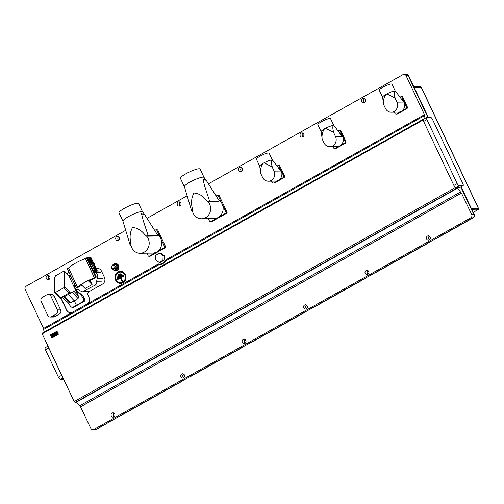 <?xml version="1.0" encoding="UTF-8"?>
<svg xmlns="http://www.w3.org/2000/svg" width="504" height="504" viewBox="0 0 504 504"><rect width="100%" height="100%" fill="white"/><g stroke="black" fill="none" stroke-linecap="round" stroke-linejoin="round"><path stroke-width="0.76" d="M112.701 265.621L114.414 265.602A1.512 1.386 89.2 0 1 115.662 266.421A1.512 1.386 89.2 0 1 114.452 268.619L112.738 268.645A1.512 1.386 -90.8 0 0 113.948 266.44A1.512 1.386 -90.8 0 0 112.701 265.621A1.512 1.386 -90.8 0 0 111.491 267.819A1.512 1.386 -90.8 0 0 112.738 268.645M112.499 268.739A3.572 3.276 -90.8 0 0 115.454 270.667A3.572 3.276 -90.8 0 0 118.308 265.463A3.572 3.276 -90.8 0 0 112.55 265.331M115.573 270.667A3.572 3.276 -90.8 0 0 118.553 265.463A3.572 3.276 -90.8 0 0 115.473 263.523M406.092 75.726A2.514 2.306 -90.8 0 0 404.013 74.359L406.13 74.327A2.514 2.306 89.2 0 1 408.215 75.695L406.092 75.726L424.5 114.666L166.106 259.661L165.451 261.053C163.762 263.579 161.652 264.764 159.119 264.606L158.54 263.97A6.539 5.991 -90.8 0 0 160.297 264.323M159.239 264.272L162.59 263.611L165.318 260.858M123.052 282.757A6.042 5.531 -90.8 0 0 125.427 274.63A6.042 5.531 -90.8 0 0 117.974 272.015A6.042 5.531 -90.8 0 0 115.599 280.148A6.042 5.531 -90.8 0 0 123.052 282.757M49.127 279.355A2.136 1.959 89.2 0 1 49.077 275.757M49.783 276.595A2.136 1.959 89.2 0 1 48.075 279.707A2.136 1.959 89.2 0 1 46.305 278.548A2.136 1.959 89.2 0 1 48.012 275.43A2.136 1.959 89.2 0 1 49.783 276.595M118.755 240.269A2.136 1.959 89.2 0 1 118.705 236.672M119.41 237.51A2.136 1.959 89.2 0 1 117.697 240.622A2.136 1.959 89.2 0 1 115.926 239.463A2.136 1.959 89.2 0 1 117.64 236.344A2.136 1.959 89.2 0 1 119.41 237.51M180.186 205.783A2.136 1.959 89.2 0 1 180.136 202.186M180.841 203.024A2.136 1.959 89.2 0 1 179.134 206.136A2.136 1.959 89.2 0 1 177.364 204.977A2.136 1.959 89.2 0 1 179.078 201.858A2.136 1.959 89.2 0 1 180.841 203.024M241.624 171.297A2.136 1.959 89.2 0 1 241.573 167.7M242.279 168.531A2.136 1.959 89.2 0 1 240.566 171.65A2.136 1.959 89.2 0 1 238.795 170.491A2.136 1.959 89.2 0 1 240.509 167.372A2.136 1.959 89.2 0 1 242.279 168.531M303.055 136.811A2.136 1.959 89.2 0 1 303.005 133.213M303.71 134.045A2.136 1.959 89.2 0 1 302.003 137.164A2.136 1.959 89.2 0 1 300.233 135.998A2.136 1.959 89.2 0 1 301.946 132.886A2.136 1.959 89.2 0 1 303.71 134.045M364.493 102.318A2.136 1.959 89.2 0 1 364.442 98.721M365.148 99.559A2.136 1.959 89.2 0 1 363.434 102.677A2.136 1.959 89.2 0 1 361.664 101.512A2.136 1.959 89.2 0 1 363.378 98.4A2.136 1.959 89.2 0 1 365.148 99.559M429.452 239.74A2.136 1.959 89.2 0 1 429.402 236.143M430.107 236.981A2.136 1.959 89.2 0 1 428.394 240.099A2.136 1.959 89.2 0 1 426.623 238.934A2.136 1.959 89.2 0 1 428.337 235.822A2.136 1.959 89.2 0 1 430.107 236.981M368.014 274.233A2.136 1.959 89.2 0 1 367.964 270.635M368.67 271.467A2.136 1.959 89.2 0 1 366.962 274.586A2.136 1.959 89.2 0 1 365.192 273.42A2.136 1.959 89.2 0 1 366.906 270.308A2.136 1.959 89.2 0 1 368.67 271.467M306.583 308.719A2.136 1.959 89.2 0 1 306.533 305.122M307.238 305.953A2.136 1.959 89.2 0 1 305.525 309.072A2.136 1.959 89.2 0 1 303.755 307.913A2.136 1.959 89.2 0 1 305.468 304.794A2.136 1.959 89.2 0 1 307.238 305.953M245.146 343.205A2.136 1.959 89.2 0 1 245.095 339.608M245.801 340.446A2.136 1.959 89.2 0 1 244.094 343.558A2.136 1.959 89.2 0 1 242.323 342.399A2.136 1.959 89.2 0 1 244.037 339.28A2.136 1.959 89.2 0 1 245.801 340.446M183.714 377.691A2.136 1.959 89.2 0 1 183.664 374.094M184.369 374.932A2.136 1.959 89.2 0 1 182.656 378.044A2.136 1.959 89.2 0 1 180.886 376.885A2.136 1.959 89.2 0 1 182.599 373.766A2.136 1.959 89.2 0 1 184.369 374.932M114.087 416.776A2.136 1.959 89.2 0 1 114.036 413.179M114.742 414.017A2.136 1.959 89.2 0 1 113.035 417.129A2.136 1.959 89.2 0 1 111.264 415.97A2.136 1.959 89.2 0 1 112.972 412.852A2.136 1.959 89.2 0 1 114.742 414.017M122.73 282.089A5.286 4.838 -90.8 0 0 124.809 274.976A5.286 4.838 -90.8 0 0 118.289 272.689A5.286 4.838 -90.8 0 0 116.21 279.802A5.286 4.838 -90.8 0 0 122.73 282.089M123.297 276.022L123.385 276.343A0.504 0.46 -90.8 0 0 123.581 275.663A0.504 0.46 -90.8 0 0 122.963 275.449L117.64 278.435A0.504 0.46 -90.8 0 0 117.438 279.115A0.504 0.46 -90.8 0 0 118.062 279.329L120.311 278.063L121.792 281.201A0.504 0.46 -90.8 0 0 122.611 280.741L120.752 277.452L123.171 275.764L117.968 279.008L120.513 277.578L122.327 281.093L120.752 277.452M112.209 268.531L114.307 270.012L115.277 269.999L117.64 268.67L117.766 265.766L115.529 264.197L114.559 264.209L112.184 265.74M125.326 230.504L26.189 286.159A2.514 2.306 -90.8 0 0 25.2 289.542L43.583 328.438M60.971 298.337L66.478 309.985A5.034 4.612 -90.8 0 0 70.642 312.719A5.034 4.612 -90.8 0 0 72.04 312.461M69.016 272.311L66.761 273.577M87.62 303.717A5.034 4.612 -90.8 0 0 89 297.341L87.942 295.105A2.514 2.306 89.2 0 1 88.931 291.715L102.451 284.13A5.034 4.612 -90.8 0 0 104.429 277.351L101.468 271.089A5.034 4.612 -90.8 0 0 97.303 268.355A5.034 4.612 -90.8 0 0 96.188 268.519M404.013 74.359A2.514 2.306 -90.8 0 0 402.986 74.636L208.618 183.746M186.763 196.018L147.187 218.232M164.26 255.66L160.675 253.14L159.548 253.159L155.761 255.282L155.566 259.925L159.151 262.445L160.278 262.427L164.065 260.303L164.26 255.66L163.132 255.673L159.548 253.159M123.385 276.343L121.13 277.603M120.311 278.063L120.513 277.578M121.842 275.14L121.93 275.461L118.245 277.528A0.504 0.46 -90.8 0 1 117.621 277.307A0.504 0.46 -90.8 0 1 117.823 276.633L118.157 277.206L121.722 274.882L118.031 276.948M121.93 275.461A0.504 0.46 -90.8 0 0 122.132 274.781A0.504 0.46 -90.8 0 0 121.508 274.56L117.823 276.633M120.179 274.371L118.635 275.612A0.504 0.46 -90.8 0 1 118.012 275.392A0.504 0.46 -90.8 0 1 118.213 274.712L118.541 275.291L120.059 274.113L118.421 275.033M120.273 274.693A0.504 0.46 -90.8 0 0 120.469 274.012A0.504 0.46 -90.8 0 0 119.851 273.792L118.213 274.712M457.172 183.607L426.919 119.599A2.514 0.901 -119.3 0 1 426.693 117.388A2.514 0.901 -119.3 0 1 426.869 117.344L430.498 117.3A2.514 0.901 -119.3 0 1 432.564 119.524L462.823 183.532A2.514 0.901 -119.3 0 1 463.05 185.743A2.514 0.901 -119.3 0 1 462.874 185.787L459.239 185.831A2.514 0.901 -119.3 0 1 457.172 183.607L453.896 185.447L423.637 121.439A2.514 0.901 -119.3 0 1 423.278 120.462A2.514 0.901 -119.3 0 1 423.417 119.228L426.693 117.388M459.239 185.831L455.962 187.671A2.514 0.901 -119.3 0 1 454.463 186.423A2.514 0.901 -119.3 0 1 453.896 185.447M455.962 187.671L459.598 187.62L462.874 185.787M463.05 185.743L459.774 187.576A2.514 0.901 -119.3 0 1 459.598 187.62M460.82 186.99L473.804 214.458A2.514 2.306 89.2 0 1 472.815 217.848L96.018 429.37A2.514 2.306 89.2 0 1 94.998 429.647A2.514 2.306 -90.8 0 0 96.018 429.37L111.743 420.538L96.422 429.364A2.514 2.306 -90.8 0 1 95.401 429.641L92.875 429.673A2.514 2.306 -90.8 0 0 93.902 429.395L96.422 429.364M435.588 238.449A2.514 2.306 -90.8 0 0 436.609 238.172L472.815 217.848L470.698 217.879L93.902 429.395M470.698 217.879A2.514 2.306 -90.8 0 0 471.687 214.49L473.804 214.458L469.577 205.506L469.98 205.506L474.207 214.458A2.514 2.306 -90.8 0 1 473.218 217.841L437.012 238.165A2.514 2.306 89.2 0 1 436.136 238.436M97.404 268.355A5.034 4.612 -90.8 0 0 96.214 268.569M69.054 272.399L66.824 273.653M61.135 298.255L66.679 309.985A5.034 4.612 -90.8 0 0 70.743 312.719M424.381 114.673L424.406 115.687L165.451 261.053M423.492 119.19L423.467 119.19A2.514 0.901 60.7 0 0 423.297 119.234A2.514 0.901 60.7 0 0 423.076 120.034L423.278 120.462M424.406 115.687A5.034 1.808 -119.3 0 1 424.834 118.434M460.48 191.999L461.412 193.007L80.514 406.822L79.582 405.821L460.48 191.999A5.034 1.808 -119.3 0 0 456.87 188.559L456.265 188.572A2.514 0.901 60.7 0 1 455.087 187.74L454.463 186.423M461.412 193.007L471.687 214.49M412.808 84.666L408.618 75.688L408.215 75.695A2.514 2.306 -90.8 0 0 408.209 75.695L427.896 117.331M45.455 347.603A2.514 0.901 60.7 0 0 45.278 347.647A2.514 0.901 60.7 0 0 45.499 349.852L58.407 377.162A2.514 0.901 60.7 0 0 60.474 379.386L63.687 379.342M58.407 377.162L61.683 375.322L48.775 348.012L45.499 349.852M423.297 119.234L42.405 333.049A2.514 0.901 -119.3 0 0 42.185 333.856L74.189 401.562L455.087 187.74M48.415 347.036A2.514 0.901 60.7 0 0 48.775 348.012M61.683 375.322A2.514 0.901 60.7 0 0 62.244 376.293M79.582 405.821A5.034 1.808 60.7 0 0 75.978 402.381L75.373 402.387A2.514 0.901 -119.3 0 1 74.189 401.562M80.514 406.822L90.796 428.312A2.514 2.306 -90.8 0 0 92.875 429.673M461.532 193.001L80.64 406.822M159.119 264.606L43.508 329.509L43.489 328.488L158.42 263.97M43.955 332.18A5.034 1.808 60.7 0 0 43.508 329.509M42.185 333.856L423.076 120.034M159.151 262.445L162.931 260.316L164.065 260.303M162.931 260.316L163.132 255.673M114.307 270.012L116.676 268.682L117.64 268.67M116.676 268.682L116.796 265.784L117.766 265.766M116.796 265.784L114.559 264.209M63.813 296.969L73.981 291.274L68.298 294.405L74.302 300.869L78.101 298.582L78.41 296.043L68.758 275.619L64.266 270.9L55.667 275.726L54.281 277.83L54.577 292.295A1.008 0.523 -42.9 0 0 54.659 292.515A1.008 0.523 -42.9 0 0 55.409 292.471L63.806 287.759A1.008 0.523 -42.9 0 0 64.613 286.663L64.266 270.9M68.298 294.405L63.945 296.906M63.806 296.963L68.865 302.406L70.44 302.885L74.302 300.869L76.394 305.292L83.204 301.499L84.036 301.487L73.697 307.289A1.764 1.613 89.2 0 1 72.979 307.484L72.129 307.497L70.673 306.539L67.712 302.312L62.471 297.612M55.409 292.471L60.417 297.858L59.566 297.662M60.354 298.626L54.659 292.515M60.449 298.589L60.858 298.324L60.417 297.858L68.815 293.145L69.602 292.03L70.484 292.95M73.697 307.289L72.129 307.497M72.841 307.301L76.394 305.292M70.195 274.812L68.758 275.619M75.392 289.164L76.23 289.157A2.375 2.18 -90.8 0 0 77.081 290.94L81.749 294.89L80.923 294.903L76.236 290.953L75.367 288.527M80.923 294.903L83.91 299.124L83.204 301.499M81.749 294.89A10.193 9.337 89.2 0 1 84.338 298.286L84.729 299.111A1.764 1.613 89.2 0 1 84.036 301.487M71.707 278.378L70.585 276.772L70.799 276.205L71.14 277.843L71.833 278.422L72.022 277.83M94.79 265.558L97.234 270.736L96.655 272.21L96.132 272.267L93.694 267.107L92.522 266.288L93.36 265.444L92.793 264.247A1.26 0.454 -119.3 0 1 92.881 263.743A1.26 0.454 -119.3 0 1 92.969 263.718M92.793 264.247L91.545 264.235L91.917 263.353L89.208 257.62L91.13 257.821L93.826 263.523M94.916 264.984L94.765 265.545L94.916 264.984L94.765 265.545L94.034 264.997L93.328 263.554L93.807 263.548M93.36 265.444A1.26 0.454 60.7 0 0 94.028 265.961A1.26 0.454 60.7 0 0 94.116 265.936A1.26 0.454 60.7 0 0 94.179 265.873M96.132 272.267L93.637 271.385A2.759 2.533 -90.8 0 0 95.061 272.507A4.032 3.692 89.2 0 1 97.058 278.794L96.673 281.251C97.026 282.933 96.529 284.224 95.18 285.132L82.373 291.929L77.956 289.554M77.9 289.554L77.9 289.554C74.995 289.082 73.817 287.274 74.353 284.13A2.759 2.533 -90.8 0 0 74.447 283.802M92.081 284.596L85.119 288.508L81.094 284.508L88.061 280.596L92.081 284.596L90.178 280.571L88.061 280.596M81.843 285.245L77.049 287.935L76.4 287.935L77.61 287.242A14.692 2.627 -25.3 0 1 94.393 277.824L96.34 277.106L90.178 280.571M96.34 277.106L93.637 271.385M92.522 266.288L91.545 264.235M95.64 277.131L86.543 257.884L89.208 257.62M94.393 277.824L85.296 258.571L86.543 257.884M76.4 287.935L67.297 268.682L68.513 267.996A14.692 2.627 -25.3 0 1 85.296 258.571M91.917 263.353L92.497 263.649L91.917 263.353M93.032 263.661L90.266 257.815L93.038 263.655M93.643 263.825L94.802 265.406L93.549 263.453L94.418 263.819L93.435 263.548L93.876 263.542M94.765 265.545L94.418 263.819M94.802 265.406L94.941 264.89M57.393 309.922L60.619 309.878L54.06 295.999L50.828 296.043L57.393 309.922A3.119 2.86 89.2 0 1 56.165 314.118L51.578 316.695A3.119 2.86 89.2 0 1 47.723 315.346L41.164 301.468A3.119 2.86 89.2 0 1 42.393 297.266L46.979 294.695A3.119 2.86 89.2 0 1 50.828 296.043M60.619 309.878A3.119 2.86 89.2 0 1 59.39 314.074L54.804 316.651A3.119 2.86 89.2 0 1 53.531 316.997L50.305 317.041M48.252 294.349L51.477 294.304A3.119 2.86 89.2 0 1 54.06 295.999M44.05 307.566L43.873 307.201M45.014 309.613L45.398 310.42M43.495 306.394L43.804 307.572M144.761 234.606A10.067 9.217 89.2 0 1 148.365 239.041A10.067 9.217 89.2 0 1 140.112 253.26A10.067 9.217 89.2 0 1 131.588 247.351A10.067 9.217 89.2 0 1 130.775 242.456C129.484 236.956 130.076 231.966 132.546 227.487C137.321 227.89 141.391 230.259 144.761 234.606L146.645 236.2A16.342 2.923 -25.3 0 1 148.17 235.582L157.884 235.45L144.812 214.862L141.548 213.746L143.249 220.708L148.17 235.582M140.112 253.26L152.624 253.09A10.067 9.217 -90.8 0 0 156.719 251.981A10.067 9.217 -90.8 0 0 160.404 248.201A10.067 9.217 89.2 0 0 161.677 243.848A10.067 9.217 -90.8 0 0 160.877 238.871A10.067 9.217 89.2 0 0 160.675 238.43L164.669 246.878L165.677 246.866L157.695 229.963A13.841 12.676 -90.8 0 0 156.996 229.723L155.982 229.736A13.841 12.676 89.2 0 1 156.681 229.982L160.675 238.43A10.067 9.217 89.2 0 0 160.461 237.995A10.067 9.217 -90.8 0 0 157.28 234.442M122.957 221.218A10.861 1.94 -25.3 0 1 122.932 221.155A10.861 1.94 -25.3 0 1 128.419 216.638A10.861 1.94 -25.3 0 1 142.563 211.875L144.812 214.862M131.027 245.593L130.309 245.606L122.932 221.155M130.309 245.606A16.342 2.923 -25.3 0 1 130.914 245.045M122.938 221.187L119.001 212.852A10.861 1.94 -25.3 0 1 124.463 208.265A10.861 1.94 -25.3 0 1 138.644 203.566L142.582 211.901M157.884 235.45A16.342 2.923 -25.3 0 1 157.229 236.055L146.645 236.2M164.669 246.878A13.841 12.676 89.2 0 1 164.449 247.64L148.989 256.316L149.997 256.303L165.457 247.628A13.841 12.676 -90.8 0 0 165.677 246.866M157.695 229.963L156.681 229.982M165.457 247.628L164.449 247.64M148.989 256.316A13.841 12.676 89.2 0 1 148.289 256.076L146.916 253.166M154.835 230.378L155.982 229.736M206.193 200.119A10.067 9.217 89.2 0 1 209.796 204.555A10.067 9.217 89.2 0 1 201.543 218.774A10.067 9.217 89.2 0 1 193.019 212.864A10.067 9.217 89.2 0 1 192.213 207.969C190.922 202.463 191.514 197.474 193.983 193.001C198.752 193.397 202.828 195.773 206.193 200.119L208.076 201.713A16.342 2.923 -25.3 0 1 209.601 201.096L219.316 200.964L206.249 180.375L202.98 179.26L204.687 186.222L209.601 201.096M201.543 218.774L214.055 218.604A10.067 9.217 -90.8 0 0 218.15 217.489A10.067 9.217 -90.8 0 0 221.836 213.715A10.067 9.217 89.2 0 0 223.114 209.362A10.067 9.217 -90.8 0 0 222.308 204.385A10.067 9.217 89.2 0 0 222.113 203.944L226.107 212.392L227.115 212.373L219.127 195.476A13.841 12.676 -90.8 0 0 218.427 195.231L217.419 195.25A13.841 12.676 89.2 0 1 218.119 195.489L222.113 203.944A10.067 9.217 89.2 0 0 221.899 203.509A10.067 9.217 -90.8 0 0 218.717 199.956M184.388 186.732A10.861 1.94 -25.3 0 1 184.363 186.669A10.861 1.94 -25.3 0 1 189.857 182.152A10.861 1.94 -25.3 0 1 203.994 177.389L206.249 180.375M192.459 211.107L191.747 211.119L184.363 186.669M191.747 211.119A16.342 2.923 -25.3 0 1 192.352 210.552M184.376 186.701L180.432 178.366A10.861 1.94 -25.3 0 1 185.9 173.779A10.861 1.94 -25.3 0 1 200.075 169.079L204.019 177.414M219.316 200.964A16.342 2.923 -25.3 0 1 218.667 201.569L208.076 201.713M226.107 212.392A13.841 12.676 89.2 0 1 225.88 213.154L210.42 221.829L211.428 221.817L226.894 213.142A13.841 12.676 -90.8 0 0 227.115 212.373M219.127 195.476L218.119 195.489M226.894 213.142L225.88 213.154M210.42 221.829A13.841 12.676 89.2 0 1 209.721 221.584L208.347 218.679M216.266 195.892L217.419 195.25M314.143 307.144L366.08 277.988L314.143 307.144A2.514 2.306 89.2 0 1 313.267 307.415M375.581 272.651L427.512 243.501L375.581 272.651A2.514 2.306 89.2 0 1 374.705 272.922M252.712 341.63L304.643 312.474L252.712 341.63A2.514 2.306 89.2 0 1 251.836 341.901M191.274 376.116L243.212 346.96L191.274 376.116A2.514 2.306 89.2 0 1 190.399 376.387M121.653 415.201L181.774 381.452L121.653 415.201A2.514 2.306 89.2 0 1 120.777 415.472M414.225 87.564L421.256 87.469L421.672 88.345A2.016 0.359 -25.3 0 1 421.854 88.402L478.132 207.472A2.016 0.359 154.7 0 0 477.956 207.409L478.365 208.284L471.334 208.379M413.797 86.644L420.821 86.549L421.25 87.444L414.219 87.538M473.212 212.341L478.636 209.292M471.769 209.299L478.8 209.204L478.378 208.309L471.347 208.404M469.923 205.506L461.141 186.808M469.564 205.487L469.967 205.481M412.455 84.672L412.858 84.666L428.299 117.325M472.815 217.848L473.218 217.841M120.223 415.485A2.514 2.306 -90.8 0 0 121.25 415.208M189.851 376.4A2.514 2.306 -90.8 0 0 190.871 376.123M251.282 341.914A2.514 2.306 -90.8 0 0 252.309 341.636M312.719 307.427A2.514 2.306 -90.8 0 0 313.74 307.144M374.151 272.935A2.514 2.306 -90.8 0 0 375.178 272.658M428.224 242.884A2.514 2.306 89.2 0 1 427.512 243.501M366.792 277.37A2.514 2.306 89.2 0 1 366.08 277.988M305.355 311.856A2.514 2.306 89.2 0 1 304.643 312.474M243.923 346.343A2.514 2.306 89.2 0 1 243.212 346.96M182.486 380.829A2.514 2.306 89.2 0 1 181.774 381.452M112.858 419.914A2.514 2.306 89.2 0 1 112.153 420.538M408.618 75.688A2.514 2.306 -90.8 0 0 406.533 74.327L406.18 74.327M412.442 84.647L412.845 84.641M283.582 175.896L284.445 175.896L279.663 165.766A1.336 1.222 -90.8 0 0 278.58 165.041L277.704 165.035A1.355 1.241 -90.8 0 1 278.794 165.766L283.582 175.896A1.355 1.241 89.2 0 1 283.053 177.717L273.785 182.921A1.355 1.241 89.2 0 1 272.116 182.335L271.555 181.15M277.704 165.035A1.355 1.241 -90.8 0 0 277.124 165.18L276.816 165.356M259.718 166.219A7.043 1.26 -25.3 0 1 259.692 166.131A7.043 1.26 -25.3 0 1 262.685 163.573M259.699 166.181L256.404 159.214A7.043 1.26 -25.3 0 1 259.951 156.24A7.043 1.26 -25.3 0 1 269.142 153.191L272.437 160.159M278.674 167.952A7.043 6.451 89.2 0 1 281.188 170.831A7.043 6.451 89.2 0 1 275.549 181.094L268.386 181.194A7.043 6.451 -90.8 0 0 274.119 171.127L272.147 166.969L264.367 162.937L263.138 163.246C261.066 166.131 260.253 169.52 260.688 173.401L262.653 177.566A7.043 6.451 -90.8 0 0 268.386 181.194M274.119 171.127L280.816 171.039L273.086 160.782L271.908 159.988A7.043 1.26 -25.3 0 1 272.406 160.127L273.086 160.782M259.692 166.131L260.694 172.904M263.63 163.038A7.043 1.26 -25.3 0 1 271.725 159.988L271.725 159.988A7.043 1.26 -25.3 0 1 271.908 159.988L271.725 159.988C271.139 161.488 271.322 163.806 272.267 166.963L264.367 162.937M340.017 130.555L341.101 131.279L345.889 141.41L341.095 131.286A1.336 1.222 -90.8 0 0 340.017 130.555L339.135 130.549A1.355 1.241 -90.8 0 1 340.231 131.279L345.019 141.41A1.355 1.241 89.2 0 1 344.484 143.231L335.217 148.434A1.355 1.241 89.2 0 1 333.554 147.848L332.993 146.664M339.135 130.549A1.355 1.241 -90.8 0 0 338.562 130.694L338.247 130.87M321.149 131.733A7.043 1.26 -25.3 0 1 321.13 131.645A7.043 1.26 -25.3 0 1 324.122 129.087M321.13 131.689L317.841 124.727A7.043 1.26 -25.3 0 1 321.382 121.754A7.043 1.26 -25.3 0 1 330.58 118.705L333.869 125.672M340.112 133.465A7.043 6.451 89.2 0 1 342.626 136.345A7.043 6.451 89.2 0 1 336.987 146.607L329.824 146.708A7.043 6.451 -90.8 0 0 335.551 136.641L333.585 132.476L325.798 128.451L324.576 128.759C322.503 131.645 321.684 135.034 322.119 138.915L324.091 143.073A7.043 6.451 -90.8 0 0 329.824 146.708M335.551 136.641L342.248 136.553L334.524 126.296L333.339 125.502A7.043 1.26 -25.3 0 1 333.837 125.641L334.524 126.296M321.13 131.645L322.125 138.411M325.061 128.552A7.043 1.26 -25.3 0 1 333.163 125.502L333.163 125.502A7.043 1.26 -25.3 0 1 333.339 125.502L333.163 125.502C332.577 126.995 332.76 129.32 333.705 132.476L325.798 128.451M406.451 106.924L407.314 106.917L402.532 96.793A1.336 1.222 -90.8 0 0 401.449 96.069L400.573 96.056A1.355 1.241 -90.8 0 1 401.663 96.793L406.451 106.924A1.355 1.241 89.2 0 1 405.922 108.744L396.654 113.942A1.355 1.241 89.2 0 1 394.985 113.362L394.424 112.178M400.573 96.056A1.355 1.241 -90.8 0 0 399.993 96.207L399.685 96.384M382.586 97.24A7.043 1.26 -25.3 0 1 382.561 97.159A7.043 1.26 -25.3 0 1 385.554 94.601M382.567 97.203L379.273 90.241A7.043 1.26 -25.3 0 1 382.82 87.268A7.043 1.26 -25.3 0 1 392.011 84.218L395.306 91.18M401.543 98.979A7.043 6.451 89.2 0 1 404.057 101.858A7.043 6.451 89.2 0 1 398.418 112.121L391.255 112.216A7.043 6.451 -90.8 0 0 396.988 102.154L395.016 97.99L387.236 93.958L386.007 94.273C383.941 97.159 383.122 100.542 383.557 104.429L385.522 108.587A7.043 6.451 -90.8 0 0 391.255 112.216M396.988 102.154L403.685 102.066L395.955 91.81L394.777 91.016A7.043 1.26 -25.3 0 1 395.275 91.148L395.955 91.81M382.561 97.159L383.563 103.925M386.499 94.065A7.043 1.26 -25.3 0 1 394.594 91.016L394.594 91.016A7.043 1.26 -25.3 0 1 394.777 91.01L394.594 91.016C394.008 92.509 394.191 94.834 395.136 97.99L387.236 93.958M50.81 334.87L56.542 331.437L57.166 331.651L58.225 333.887L58.023 334.568L52.29 337.787L51.673 337.567L50.589 335.324L52.082 337.573L57.828 334.354L56.864 331.758L50.709 335.217M56.795 331.38L56.75 331.38A0.504 0.46 89.2 0 1 57.21 331.651L58.269 333.887A0.504 0.46 89.2 0 1 58.067 334.568L52.334 337.787L51.767 337.466M56.549 331.651L57.21 331.651M56.568 332.023L57.557 334.12L56.568 332.023L56.001 332.338L56.492 333.434L55.383 332.678L56.498 333.434M54.256 333.913L53.178 334.517L54.256 333.913L54.407 334.259L53.115 334.996L52.763 334.146L53.115 334.996M52.441 336.987L51.748 336.748L52.441 336.987L53.752 336.244L52.441 336.987L51.742 336.748L51.099 335.456L52.763 334.146M53.323 335.425L53.752 336.244L53.323 335.425L54.615 334.694L53.323 335.425M56.354 334.788L53.928 336.143L56.354 334.788L56.694 333.843L56.354 334.788M57.557 334.12L56.996 334.429L57.557 334.12M57.928 334.007L58.269 333.887M56.99 334.429L56.694 333.843M53.922 336.143L53.657 335.645L54.779 335.015L54.615 334.694M53.178 334.517L52.977 334.02L55.383 332.678M55.648 335.091L55.931 333.976L54.728 333.163L55.648 335.091L54.734 333.163M52.309 336.023L52.46 336.332L52.731 335.777M52.095 335.582L52.366 334.99L52.095 335.582M51.937 335.236L52.366 334.99M122.957 282.442A5.676 5.204 -90.8 0 0 125.194 274.793A5.676 5.204 -90.8 0 0 118.182 272.336A5.676 5.204 -90.8 0 0 115.952 279.985A5.676 5.204 -90.8 0 0 122.957 282.442M118.201 272.368A5.645 5.172 89.2 0 1 125.162 274.806A5.645 5.172 89.2 0 1 122.945 282.404A5.645 5.172 89.2 0 1 115.977 279.966A5.645 5.172 89.2 0 1 118.201 272.368M121.792 281.201L122.144 281.037M123.171 275.764L122.963 275.449M117.848 278.756L117.64 278.435M117.968 279.008L118.062 279.329M118.157 277.206L118.245 277.528M121.508 274.56L121.722 274.882M118.541 275.291L118.635 275.612M119.851 273.792L120.059 274.113M426.919 119.599L423.637 121.439M456.265 188.572L75.373 402.387M456.87 188.559L75.978 402.381M63.032 377.95L60.474 379.386M73.981 291.274L78.41 296.043M64.613 286.663L69.602 292.03M70.44 302.885L64.531 296.528M72.192 292.226L78.101 298.582M63.806 287.759L69.256 293.612M77.081 290.94L76.236 290.953M83.519 298.299L84.338 298.286M84.729 299.111L83.91 299.124M97.02 271.045L98.797 271.02M83.714 291.564L89.032 291.495M95.18 285.132L100.504 285.056M95.061 272.507L100.378 272.437M97.058 278.794L102.375 278.725M96.673 281.251L101.991 281.182M95.243 272.229L92.213 265.829M96.655 272.21L94.034 266.673M96.68 271.366L94.166 266.036L96.699 271.423M93.794 271.492L87.343 257.853M93.713 271.404L87.305 257.859M94.5 277.773L85.403 258.527M77.61 287.242L68.513 267.996M77.54 287.293L68.443 268.046M91.684 264.701L88.351 257.657M92.56 263.554L89.769 257.639M56.165 314.118L59.39 314.074M51.578 316.695L54.804 316.651M421.672 88.345L477.956 207.409M113.224 414.42L114.547 413.683M182.851 375.335L184.174 374.592M244.282 340.849L245.606 340.106M305.72 306.363L307.043 305.619M367.151 271.877L368.474 271.133M428.589 237.39L429.912 236.647M436.609 238.172L437.012 238.165M473.804 214.458L474.207 214.458M278.794 165.766L279.663 165.772M278.58 165.041L279.663 165.766L284.451 175.896A1.336 1.222 89.2 0 1 283.922 177.685L274.661 182.883A1.336 1.222 89.2 0 1 274.138 183.034L273.256 183.065M283.053 177.717L283.922 177.685L274.138 183.034M273.785 182.921L274.655 182.889M345.019 141.41L345.883 141.403A1.336 1.222 89.2 0 1 345.353 143.199L336.092 148.403L334.694 148.579M335.217 148.434L336.086 148.403A1.336 1.222 89.2 0 1 335.57 148.548M344.484 143.231L345.353 143.199L336.092 148.403M340.231 131.279L341.095 131.279M401.663 96.793L402.526 96.793L407.32 106.924A1.336 1.222 89.2 0 1 406.791 108.713L397.53 113.91A1.336 1.222 89.2 0 1 397.007 114.062L396.125 114.093M396.654 113.942L397.007 114.062M405.922 108.744L406.791 108.713L397.53 113.917M56.75 331.38L50.791 334.656L50.589 335.324L52.088 337.844M45.278 347.647L47.987 346.128M94.116 265.936L94.847 265.526M87.69 291.86L82.373 291.929M92.881 263.743L93.372 263.466M92.963 263.699L92.087 263.378M113.211 414.471L114.566 413.708M182.839 375.386L184.193 374.623M244.276 340.899L245.631 340.137M305.707 306.413L307.062 305.651M367.145 271.927L368.5 271.165M428.576 237.434L429.931 236.678M473.224 212.373L478.737 209.28M284.451 175.896L283.928 177.685M345.889 141.41L345.36 143.199M401.449 96.069L402.532 96.793M407.32 106.924L406.797 108.713"/></g></svg>
